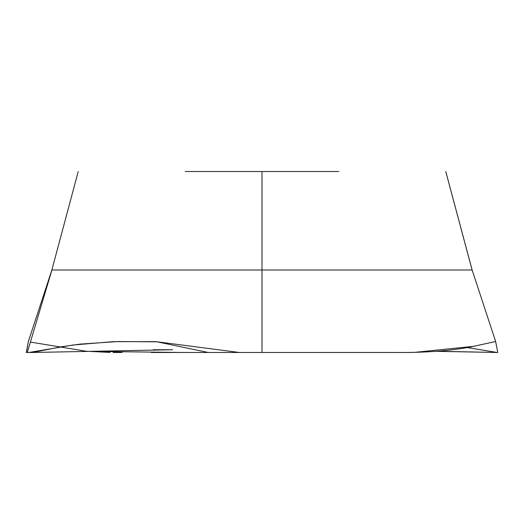 <?xml version="1.0" encoding="UTF-8"?>
<svg xmlns="http://www.w3.org/2000/svg" width="524" height="524" viewBox="0 0 524 524"><rect width="100%" height="100%" fill="white"/><g stroke="black" fill="none" stroke-linecap="round" stroke-linejoin="round"><path stroke-width="0.79" d="M185.227 171.518L338.773 171.518M51.896 270.115L27.294 352.475L51.896 270.115M410.934 352.469L239.298 352.475L156.008 341.655L113.099 341.661L73.157 344.995L29.017 352.475L26.279 352.482L28.348 341.504L30.772 334.188L28.368 341.504L26.39 352.475L32.639 352.475L61.026 346.829L80.316 344.091L117.789 341.556L156.977 341.812L208.205 352.475L262 352.475L227.809 352.475M181.854 352.475L87.678 351.335M153.316 349.737L172.586 349.737L32.639 352.475M262 352.475L262 270.115L262 352.475L394.834 352.475C424.846 352.763 450.339 350.884 471.318 346.829L495.645 341.504L472.137 270.011L445.78 171.518M299.355 352.475L296.191 352.475M497.374 352.475L436.322 351.335M485.362 352.233L496.7 352.475M51.928 270.011L472.072 270.011M495.639 341.51L497.787 352.482L437.389 351.25M261.961 352.475L151.344 352.475M122.059 352.475L113.066 352.469M110.04 352.429L86.63 351.25M86.034 351.198L30.418 342.067M413.96 352.429L474.325 346.279M497.119 352.475L467.146 347.543M262 270.115L262 171.518M28.355 341.504L51.863 270.011L78.2 171.584M26.2 352.482L26.626 352.475M472.137 270.011L471.096 266.271M471.161 266.5L445.78 171.571M493.228 334.188L493.385 334.666M51.621 271.275L51.817 270.404M51.68 271.157L51.863 270.011"/></g></svg>
